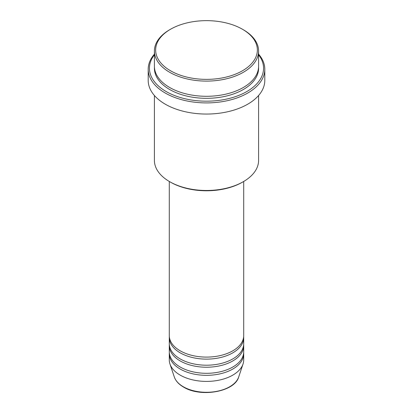 <?xml version="1.0" encoding="UTF-8"?>
<svg xmlns="http://www.w3.org/2000/svg" width="413" height="413" viewBox="0 0 413 413"><rect width="100%" height="100%" fill="white"/><g stroke="black" fill="none" stroke-linecap="round" stroke-linejoin="round"><path stroke-width="0.62" d="M169.289 181.457L169.289 335.614A37.211 21.486 0 0 0 180.187 350.807A37.211 21.486 0 0 0 220.738 355.464A37.211 21.486 0 0 0 243.711 335.614L243.711 181.457M169.33 336.631A37.211 21.486 0 0 0 169.289 337.643A37.211 21.486 0 0 0 180.187 352.831A37.211 21.486 0 0 0 220.738 357.493A37.211 21.486 0 0 0 243.711 337.643A37.211 21.486 0 0 0 243.67 336.631M169.289 337.643L169.289 343.719A37.211 21.486 0 0 0 180.187 358.912A37.211 21.486 0 0 0 220.738 363.569A37.211 21.486 0 0 0 243.711 343.719L243.711 337.643M169.33 344.731A37.211 21.486 0 0 0 169.289 345.743A37.211 21.486 0 0 0 180.187 360.936A37.211 21.486 0 0 0 220.738 365.593A37.211 21.486 0 0 0 243.711 345.743A37.211 21.486 0 0 0 243.67 344.731M169.289 345.743L169.289 351.819A37.211 21.486 0 0 0 180.187 367.012A37.211 21.486 0 0 0 220.738 371.669A37.211 21.486 0 0 0 243.711 351.819L243.711 345.743M169.33 352.831A37.211 21.486 0 0 0 169.289 353.848A37.211 21.486 0 0 0 180.187 369.036A37.211 21.486 0 0 0 220.738 373.693A37.211 21.486 0 0 0 243.711 353.848A37.211 21.486 0 0 0 243.67 352.831M170.538 70.773A50.856 29.359 0 0 0 242.462 70.773A50.856 29.359 0 0 0 242.462 29.251L243.34 29.757A52.095 30.077 180 0 1 258.595 51.026A52.095 30.077 180 0 1 226.438 78.811A52.095 30.077 180 0 1 169.66 72.29A52.095 30.077 180 0 1 154.405 51.026A52.095 30.077 180 0 1 169.66 29.757L170.538 29.251A50.856 29.359 0 0 0 170.538 70.773M243.34 181.674L242.462 182.179A50.856 29.359 180 0 1 170.538 182.179L169.66 181.674A52.095 30.077 0 0 0 243.34 181.674A52.095 30.077 0 0 0 258.595 160.404L258.595 95.501M154.405 54.805A57.056 32.942 0 0 0 166.155 91.536A57.056 32.942 0 0 0 238.848 95.377A57.056 32.942 0 0 0 258.595 54.805M258.595 54.149A58.3 33.66 180 0 1 264.8 69.255A58.3 33.66 180 0 1 228.812 100.349A58.3 33.66 180 0 1 165.277 93.054A58.3 33.66 180 0 1 148.2 69.255A58.3 33.66 180 0 1 154.405 54.149M154.405 51.026L154.405 66.214A52.095 30.077 0 0 0 169.66 87.484A52.095 30.077 0 0 0 226.438 94.004A52.095 30.077 0 0 0 258.595 66.214L258.595 51.026M148.2 69.255L148.2 80.396A58.3 33.66 0 0 0 165.277 104.195A58.3 33.66 0 0 0 228.812 111.489A58.3 33.66 0 0 0 264.8 80.396L264.8 69.255M169.289 353.848L169.289 359.924A37.211 21.486 0 0 0 169.96 363.992A37.211 21.486 0 0 0 180.187 375.112A37.211 21.486 0 0 0 217.403 380.466A37.211 21.486 0 0 0 243.04 363.992A37.211 21.486 0 0 0 243.711 359.924L243.711 353.848M243.34 29.757L242.462 29.251A50.856 29.359 0 0 0 170.538 29.251M154.405 95.501L154.405 160.404A52.095 30.077 0 0 0 169.66 181.674L170.538 182.179M183.305 386.744A32.803 18.941 0 0 0 216.113 391.462A32.803 18.941 0 0 0 238.709 376.94C234.76 391.896 200.553 397.75 183.532 387.069C178.772 384.307 175.69 380.931 174.291 376.94A32.803 18.941 0 0 0 183.305 386.744M258.569 67.231A52.095 30.077 180 0 1 227.243 95.831A52.095 30.077 180 0 1 169.66 89.507A52.095 30.077 180 0 1 154.431 67.231M238.709 376.94L243.04 363.992M174.291 376.94L169.96 363.992"/></g></svg>
